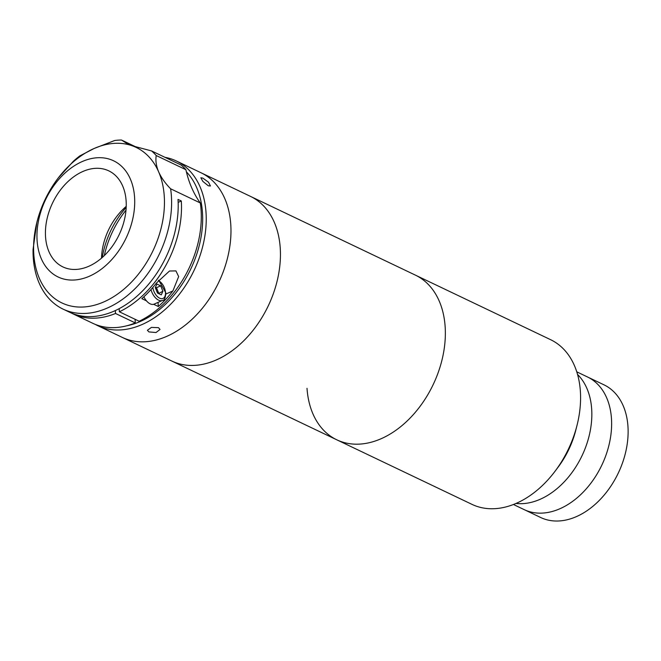<?xml version="1.0" encoding="UTF-8"?>
<svg xmlns="http://www.w3.org/2000/svg" width="661" height="661" viewBox="0 0 661 661"><rect width="100%" height="100%" fill="white"/><g stroke="black" fill="none" stroke-linecap="round" stroke-linejoin="round"><path stroke-width="0.99" d="M164.961 157.318A91.243 63.225 115.5 0 1 176.272 160.954L415.389 275.125A91.243 63.225 115.5 0 1 445.142 326.608A91.243 63.225 115.5 0 1 410.721 417.413A91.243 63.225 115.5 0 1 336.755 439.796A91.243 63.225 115.5 0 1 307.01 388.313M580.366 391.18A91.243 63.225 115.5 0 1 576.995 425.444A91.243 63.225 115.5 0 1 555.257 470.971A91.243 63.225 115.5 0 1 471.987 504.368L336.755 439.796A91.243 63.225 115.5 0 0 410.721 417.413A91.243 63.225 115.5 0 0 445.142 326.608A91.243 63.225 115.5 0 0 415.389 275.125L550.613 339.688A91.243 63.225 115.5 0 1 580.366 391.18M576.995 425.444L575.764 430.286A73.503 50.93 115.5 0 1 558.256 466.963L555.257 470.971M591.669 408.985A73.503 50.93 115.5 0 1 515.968 503.459A73.503 50.93 115.5 0 0 591.669 408.985A73.503 50.93 115.5 0 0 577.557 374.465A73.503 50.93 115.5 0 1 591.669 408.985M576.772 371.837L587.489 376.96A73.503 50.93 115.5 0 1 611.458 418.438A73.503 50.93 115.5 0 1 583.729 491.586A73.503 50.93 115.5 0 1 524.156 509.614L540.64 517.489A73.503 50.93 115.5 0 0 600.221 499.46A73.503 50.93 115.5 0 0 627.95 426.312A73.503 50.93 115.5 0 0 603.98 384.834L587.489 376.96A73.503 50.93 115.5 0 1 611.458 418.438A73.503 50.93 115.5 0 1 583.729 491.586A73.503 50.93 115.5 0 1 524.156 509.614L513.432 504.492M176.272 160.954A91.243 63.225 115.5 0 1 206.042 212.792A91.243 63.225 115.5 0 1 171.472 303.382A91.243 63.225 115.5 0 1 97.638 325.625L122.376 337.44A91.243 63.225 115.5 0 0 196.21 315.19A91.243 63.225 115.5 0 0 230.78 224.6A91.243 63.225 115.5 0 0 201.01 172.761A91.243 63.225 115.5 0 1 230.929 234.11A91.243 63.225 115.5 0 1 192.706 318.685A91.243 63.225 115.5 0 1 122.376 337.44L336.755 439.796M280.396 257.724A91.243 63.225 115.5 0 1 242.174 342.299A91.243 63.225 115.5 0 1 171.852 361.055A91.243 63.225 115.5 0 0 245.809 338.68A91.243 63.225 115.5 0 0 280.231 247.867A91.243 63.225 115.5 0 0 250.478 196.383A91.243 63.225 115.5 0 1 280.396 257.724M104.306 255.6A78.568 54.442 115.5 0 1 126.003 210.157A78.568 54.442 115.5 0 0 104.306 255.6M102.306 257.46A70.967 49.17 115.5 0 1 126.185 207.43M158.508 327.674L160.036 329.459L156.013 332.524L148.915 331.913L147.395 330.277L151.435 327.402L158.508 327.674M97.638 325.625A91.243 63.225 115.5 0 1 95.209 324.369M126.705 325.799A88.706 61.465 -64.5 0 0 202.481 212.85A88.706 61.465 -64.5 0 0 186.385 171.827M202.869 178.131L208.504 182.205L210.471 185.989L208.298 185.782L202.902 181.436L200.828 177.759L202.869 178.131M101.513 258.145A53.227 36.884 115.5 0 1 126.226 206.381M45.535 236.671A53.227 36.884 115.5 0 1 65.703 183.824A53.227 36.884 115.5 0 1 108.768 170.852A53.227 36.884 115.5 0 1 126.135 201.084A53.227 36.884 115.5 0 1 105.967 253.931A53.227 36.884 115.5 0 1 62.902 266.912A53.227 36.884 115.5 0 1 45.535 236.671M134.58 197.358A64.373 44.609 115.5 0 1 110.189 261.277A64.373 44.609 115.5 0 1 58.094 276.976A64.373 44.609 115.5 0 1 37.09 240.397A64.373 44.609 115.5 0 1 61.481 176.479A64.373 44.609 115.5 0 1 113.576 160.788A64.373 44.609 115.5 0 1 134.58 197.358M178.156 202.373L181.312 200.977A91.243 63.225 115.5 0 1 119.36 311.785L139.149 321.238A91.243 63.225 115.5 0 0 201.101 210.429A91.243 63.225 115.5 0 0 200.308 202.96L170.621 188.79A91.243 63.225 115.5 0 1 171.414 196.259A91.243 63.225 115.5 0 1 136.844 286.841A91.243 63.225 115.5 0 1 63.01 309.092A91.243 63.225 115.5 0 1 33.232 257.253A91.243 63.225 115.5 0 1 33.05 249.511L36.776 222.749M63.01 309.092L69.603 312.24A91.243 63.225 -64.5 0 0 143.437 289.997A91.243 63.225 -64.5 0 0 178.007 199.407L181.312 200.977M115.336 310.554L115.526 313.479A91.243 63.225 115.5 0 1 72.908 313.818A91.243 63.225 115.5 0 1 71.272 312.992M115.526 313.479L135.315 322.932A91.243 63.225 115.5 0 1 92.697 323.262L72.908 313.818M57.507 178.957L57.557 178.891A86.17 59.713 -64.5 0 0 57.507 178.957A86.17 59.713 -64.5 0 0 36.975 221.956A86.17 59.713 -64.5 0 0 36.025 226.021A86.17 59.713 -64.5 0 0 33.777 253.981A86.17 59.713 -64.5 0 0 103.959 301.854A86.17 59.713 -64.5 0 0 164.275 196.375A86.17 59.713 -64.5 0 0 158.657 171.885A86.17 59.713 -64.5 0 0 132.415 145.85A86.17 59.713 -64.5 0 0 94.093 148.502L114.717 140.496A91.243 63.225 115.5 0 1 121.475 140.025L136.563 147.229M170.621 188.79C165.275 183.37 161.284 177.743 158.657 171.885C156.236 166.118 155.418 160.664 156.211 155.525A91.243 63.225 115.5 0 0 151.576 150.931L132.415 145.85L127.366 143.768L121.475 140.025M135.315 322.932L135.075 319.288M119.36 311.785L119.162 308.654M58.292 177.916L73.371 161.259A91.243 63.225 115.5 0 1 79.824 155.897L94.093 148.502A86.17 59.713 -64.5 0 0 57.557 178.891M151.576 150.931L181.254 165.101A91.243 63.225 115.5 0 1 185.89 169.695L156.211 155.525M200.308 202.96A126.722 87.806 115.5 0 1 185.89 169.695M146.486 300.871L141.826 298.64A91.243 63.225 -64.5 0 0 156.417 283.065L169.505 271.01L175.933 270.894L178.652 276.579L172.901 290.939A91.243 63.225 115.5 0 1 158.318 306.514L153.649 304.291M158.053 302.383L158.318 306.514M150.989 289.551A11.402 6.403 -113.8 0 0 162.499 300.416L154.104 304.126A11.402 6.403 -113.8 0 1 143.875 296.789M162.903 291.278L161.292 294.872L157.483 293.054L155.285 287.634L156.897 284.04L160.706 285.858L162.903 291.278L158.5 293.542M155.467 287.229L156.483 287.717L160.706 285.858M156.483 287.717L158.681 293.137M155.418 287.345A5.065 2.842 -113.8 0 1 158.169 292.897A5.065 2.842 -113.8 0 1 158.186 293.393M172.901 290.939L165.894 294.029M152.815 287.469A9.824 5.511 66.2 0 0 160.036 298.359A9.824 5.511 66.2 0 0 165.481 292.509A9.824 5.511 66.2 0 0 158.359 280.636M162.499 300.416C164.225 300.656 165.349 298.161 165.87 292.939L158.731 280.198"/></g></svg>
